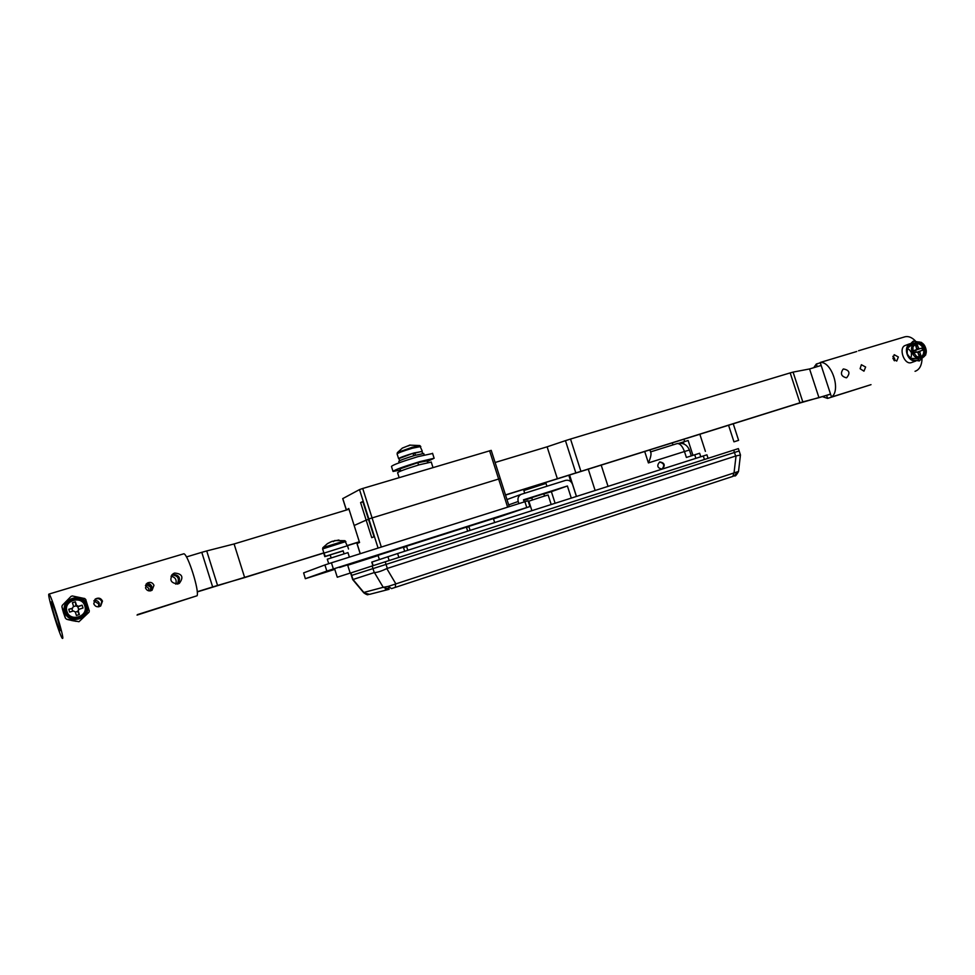 <?xml version="1.0" encoding="UTF-8"?>
<svg xmlns="http://www.w3.org/2000/svg" width="975" height="975" viewBox="0 0 975 975"><rect width="100%" height="100%" fill="white"/><g stroke="black" fill="none" stroke-linecap="round" stroke-linejoin="round"><path stroke-width="1.46" d="M659.527 462.053C664.085 463.162 664.889 465.526 661.928 469.158C657.333 467.963 656.577 465.587 659.661 462.004L659.856 461.931C664.609 462.857 665.462 465.221 662.415 468.999M531.899 510.668L528.852 501.174L542.173 496.775L548.133 494.971L551.192 504.514M368.27 594.592C367.697 595.103 366.198 594.518 363.797 592.837L369.513 594.36L389.147 589.302L383.212 587.303L388.245 586.402L738.526 471.449M395.375 587.352L732.847 476.397L734.078 472.497L736.04 455.922L386.795 568.571C381.164 571.265 377.033 572.581 374.4 572.532L352.694 579.601M372.913 565.732L371.755 562.112L397.617 553.532L706.924 454.813L708.057 458.323M374.242 572.532L372.986 568.596L386.051 564.415L372.986 568.596L372.158 565.975L350.598 573.02L351.39 575.494L372.986 568.596L351.39 575.494L352.633 579.43M735.625 456.02L734.467 452.473L386.051 564.415L739.148 450.962L734.467 452.473L733.7 450.109L738.38 448.61L740.476 455.045L736.04 455.922M740.452 454.972L738.514 471.522C736.418 475.264 735.101 476.678 734.541 475.751L738.258 471.656M695.882 458.323L694.736 454.789L686.376 457.446L684.462 451.523L648.399 462.918L644.658 451.34M694.736 454.789L699.636 453.265L700.769 456.763M679.258 443.211L688.143 440.517L692.957 455.362M650.788 452.583L650.983 453.18C651.154 455.41 650.288 458.652 648.399 462.918M737.283 471.924L734.541 475.751L733.383 476.08L734.467 475.776M388.245 586.402L391.511 588.595L395.326 587.364L395.594 583.416L386.795 568.571M733.212 423.723L738.611 440.347L733.956 441.821L728.544 425.173M733.956 441.821L738.611 440.347M705.4 451.376L699.806 434.143M339.556 567.487L347.587 564.866L350.183 573.081L337.277 577.224L350.183 573.081M328.709 563.672L327.295 559.211L347.965 552.618M531.704 497.64L543.758 493.777M378.02 555.299L493.387 518.566M305.333 578.687L303.627 572.886L305.346 578.699L334.778 569.363M324.907 564.939L331.427 562.807L333.377 568.961L326.844 571.082L324.907 564.939L303.627 572.886M493.496 518.883L529.925 506.537L526.768 507.512L524.916 501.711L331.427 562.807M524.916 501.711L528.072 500.76M326.844 571.082L305.443 578.65M468.841 526.463L466.428 527.231M406.563 546.378L403.431 547.353M333.377 568.961L526.768 507.512M347.709 565.256L378.117 555.579M403.479 547.511L406.612 546.524M466.513 527.475L468.914 526.707M571.289 498.091L567.401 485.989L523.49 499.822L524.172 501.942M567.401 485.989L551.375 491.656L555.104 503.258M523.673 500.382L531.765 497.835M543.843 494.033L551.375 491.656M576.42 496.458L572.532 484.368C571.131 481.077 568.827 479.749 565.597 480.383L521.174 494.337C518.432 495.824 517.445 498.213 518.212 501.479L508.682 504.892M518.895 503.612L518.212 501.479M372.158 565.975L733.7 450.109M431.255 462.101L419.445 464.746C405.844 468.914 398.556 471.583 397.593 472.741L399.153 477.64M418.567 465.002L417.824 462.662L400.043 468.865L400.725 471.023M417.824 462.662L427.099 460.883L427.623 462.516M546.012 483.417L523.843 490.523L524.696 493.204M343.127 550.79L325.333 556.347L323.944 553.13L324.773 556.628L330.257 555.043M322.603 548.876L323.103 547.597L345.028 540.735M338.922 540.028L331.975 541.381L327.356 543.697L330.878 541.832M343.176 550.936L325.333 556.347M347.478 545.732L323.944 553.13L322.615 548.913L345.869 541.539M323.798 553.203L324.76 556.591M325.102 556.445L330.208 554.897M334.608 540.698L333.292 541.649M392.986 471.254L391.462 466.464C392.62 464.965 401.517 461.675 418.165 456.592L432.607 453.485M400.408 470.023L393.047 471.449C394.217 469.999 403.126 466.732 419.774 461.638L434.131 458.25L427.306 461.528M397.069 453.826L397.702 452.424L411.986 447.354L420.03 445.66M399.031 458.725L398.617 458.701C399.275 457.799 404.393 455.898 413.948 452.985L421.98 451.486M402.297 448.122L410.036 445.039M409.549 445.441L408.111 445.941M413.729 455.739L412.949 453.302L398.994 458.579L399.665 460.688M421.931 451.352L413.047 453.607M415.472 455.227L414.692 452.79M399.226 462.772L398.787 461.382C399.494 460.456 404.869 458.457 414.936 455.386L423.723 453.521M366.161 520.126L354.157 525.488L366.161 520.126L371.731 537.676L374.022 536.762L362.81 501.479L360.592 502.588L366.161 520.126L368.501 519.407L366.161 520.126M378.081 548.072L368.83 518.932L498.639 479.03L368.83 518.932L359.507 489.596L362.724 488.475L491.217 450.365L500.26 478.591L498.639 479.03L500.26 478.591L509.242 506.647M357.191 542.612L357.423 543.355L359.556 542.514L354.157 525.488L348.758 508.487L346.82 509.913M342.798 498.591L359.507 489.596M362.944 501.881L360.592 502.588M348.879 508.852L346.698 509.511M145.994 584.317C150.382 584.683 151.795 586.889 150.235 590.911L150.845 587.218L145.994 584.33M146.372 583.842C151.454 583.964 152.941 586.28 150.82 590.789L151.844 586.609C150.82 584.22 148.992 583.294 146.36 583.842L146.372 583.842M171.771 574.957C177.998 575.482 179.814 578.528 177.231 584.11C179.79 578.541 177.974 575.494 171.771 574.97M172.331 574.433C179.266 574.763 181.118 577.931 177.877 583.964C181.143 577.931 179.29 574.75 172.356 574.421L172.331 574.433M197.243 591.923L323.907 553.008M334.644 540.564L344.894 540.698L347.197 545.744L359.373 541.929M349.001 509.255L234.085 543.965L206.712 550.936L217.559 585.439L197.23 591.74M323.858 552.849L244.664 577.578L234.085 543.965M359.324 541.771L347.149 545.573M244.664 577.578L217.559 585.439M212.647 586.926L201.776 552.325L186.457 556.944M201.776 552.325L206.712 550.936M98.963 606.742L99.352 603.391C98.402 601.063 96.635 600.112 94.063 600.539M51.236 601.88C50.078 602.343 59 631.203 60.145 630.679L60.194 630.667C61.498 630.654 52.431 601.234 51.309 601.855L51.236 601.88M145.433 585.585L148.797 588.473L148.809 590.862M153.977 585.317C152.514 582.416 150.272 581.673 147.237 583.087L145.494 587.913C146.872 590.801 149.065 591.581 152.063 590.253L153.977 585.317M174.61 573.056L173.16 573.727C168.98 579.784 170.601 583.184 178.011 583.928L179.327 583.342C183.885 577.176 182.313 573.751 174.61 573.056M66.032 601.514L65.337 602.233M62.424 609.107L64.935 617.041M67.775 619.612L76.196 621.367M93.758 603.781C95.245 606.791 97.561 607.535 100.693 606.011L102.485 601.112C100.925 598.077 98.56 597.383 95.392 599.003L93.758 603.781M137.048 615.091L197.096 595.749C199.473 590.984 188.126 554.836 183.922 553.763L123.63 571.643M62.607 638.418C64.679 638.588 50.663 593.092 48.945 594.092L48.835 594.141C47.105 595.043 60.767 639.186 62.534 638.43L62.607 638.418M94.941 599.381C98.048 597.943 100.34 598.687 101.814 601.599L100.413 606.182M93.88 600.941L98.707 603.854L98.524 606.816M195.804 596.152L137.438 614.603M171.027 576.188C175.402 577.224 176.975 579.881 175.744 584.159M63.143 611.605L63.85 613.909M71.285 620.417L73.564 620.88M66.142 611.569C69.444 623.744 90.029 617.346 85.8 605.548C82.583 593.446 61.949 599.674 66.142 611.569M66.946 611.374C69.944 622.428 88.64 616.627 84.801 605.902C81.876 594.908 63.143 600.576 66.946 611.374M62.242 605.414L71.078 596.359L62.242 605.414M84.727 598.565L72.345 595.969M63.485 612.727L61.9 606.803L63.997 612.263L65.41 618.174L63.485 612.727M87.128 605.134C83.472 591.386 60.036 598.455 64.789 611.983C68.543 625.828 91.942 618.54 87.128 605.134M89.298 611.008L85.678 599.418M72.577 608.229L68.75 609.278L69.627 612.105L73.357 610.959L75.294 611.922L76.391 615.457L79.365 614.543L77.659 611.483L78.707 609.472M72.479 608.132L73.527 606.267L72.43 602.733L75.404 601.819L76.501 605.353L78.427 606.316L77.829 606.816L82.144 605.17L83.021 607.998L78.829 609.375L78.268 611.008L79.365 614.543M66.519 619.186L78.963 621.721L66.678 619.283L65.557 618.321M78.963 621.721L88.993 612.251M82.144 605.17L78.427 606.316M73.588 606.584L75.916 605.865L75.404 601.819M68.75 609.278L71.906 608.632L72.698 611.167M75.38 612.19L78.268 611.008M76.501 605.353L75.916 605.865L77.829 606.816L78.67 609.509M821.169 365.454L809.567 368.952L793.077 372.109L802.803 401.883L557.359 478.725L547.109 446.818L495.093 462.491M830.529 394.071L818.963 397.678L809.567 368.952M818.963 397.678L802.803 401.883M799.927 402.748L790.177 372.901L570.521 439.043L580.832 471.071M575.762 472.692L565.451 440.651L547.109 446.818M557.359 478.725L505.489 494.91M505.538 495.068L796.124 404.101L830.578 394.205M565.451 440.651L570.521 439.043M790.177 372.901L793.077 372.109M860.108 368.721L863.96 371.17L865.629 367.027L861.376 364.723L860.108 368.721M846.385 377.812L846.666 377.715C850.505 373.059 849.457 370.134 843.485 368.964L843.18 369.074C840.097 373.486 841.157 376.411 846.385 377.812M905.519 345.357L905.129 345.503C898.243 347.88 904.166 365.308 911.381 362.602L911.832 362.432M909.456 344.09C903.057 348.075 907.676 361.506 915.245 360.896M898.353 356.984L894.185 354.693L892.954 358.642L896.72 361.079L898.353 356.984M856.733 351.5L820.194 362.481C831.602 361.006 841.303 390.634 831.504 397.032L871.004 384.662L827.592 398.397L822.571 396.703M904.41 336.972L905.044 336.777C908.505 336.022 911.93 337.399 915.342 340.897M922.021 359.482C921.594 365.686 919.388 369.574 915.428 371.17L915.037 371.292M892.832 356.326L894.587 358.361L894.477 360.799M813.759 367.685L816.343 364.004L820.304 362.81M827.592 398.397L826.629 395.436M817.208 366.649L816.343 364.004M820.194 362.481L831.504 397.032M894.014 360.421L893.173 356.533M924.836 348.331C920.827 341.628 916.853 341.055 912.941 346.625L912.99 351.975L917.012 356.899C923.118 358.312 925.726 355.461 924.836 348.331M915.891 356.18L916.488 356.533C922.045 357.825 924.41 355.229 923.605 348.758C919.961 342.664 916.354 342.14 912.795 347.197L912.697 347.514M919.23 360.994L925.738 354.815M911.454 358.434C916.817 358.3 919.449 359.141 919.352 360.957L911.735 359.751L911.454 358.434M926.104 349.769L925.056 346.552M912.173 352.219C915.342 362.871 929.443 358.483 925.641 348.087C922.521 337.484 908.395 341.75 912.173 352.219M911.345 352.499C911.808 358.532 910.467 359.032 907.298 353.974C906.811 347.941 908.164 347.453 911.345 352.499M916.646 348.599L918.413 347.941L917.512 345.211L916.134 347.027M918.596 354.522L920.741 355.046L918.95 355.595L918.048 352.865L916.793 352.048L914.55 352.731L913.831 350.549L916.134 349.842L916.61 348.489L915.72 345.759L917.512 345.211M921.704 342.627L913.672 341.116M907.957 347.807L907.335 347.051L912.99 341.323C913.904 342.566 912.222 344.723 907.957 347.807M918.413 347.941L919.669 348.758L921.899 348.075L914.989 350.257M920.741 355.046L919.839 352.316L920.315 350.963L922.618 350.257L921.899 348.075M916.171 352.243L915.525 350.281L919.669 348.758M676.918 443.649L650.569 451.9L677.113 443.601M385.344 589.071L389.293 587.767L385.344 589.071M385.21 561.771L387.307 568.364M350.89 572.922L352.852 579.138M352.755 579.211L363.833 592.459L383.212 587.303L374.4 572.532M397.617 553.532L398.848 557.408M387.916 556.664L389.147 560.515M703.28 455.959L704.425 459.481M371.999 562.014L373.157 565.646M569.546 474.898L576.469 496.446M595.128 490.486L588.193 468.951M601.124 464.917L608.034 486.367M684.462 451.523L689.422 450.036C687.046 444.6 682.963 442.455 677.15 443.588C679.977 443.43 682.415 446.075 684.462 451.523M683.938 444.003L683.28 441.943M398.58 458.579L397.105 453.96C397.763 453.022 402.87 451.108 412.425 448.207L420.798 446.501M507.646 507.158L489.584 450.755M362.724 488.475L381.322 547.048M356.801 542.734L360.275 553.702M342.773 498.53L346.43 510.035M919.839 352.316L918.084 352.95M913.868 350.671L916.073 349.867L913.868 350.671M920.315 350.963L917.317 352.06L920.303 350.976M406.453 546.037L407.806 550.278M468.731 526.134L470.096 530.4M377.983 555.177L379.372 559.54M363.687 592.702L352.755 579.638M403.333 547.036L404.674 551.277M493.35 518.444L494.666 522.551M466.318 526.878L467.683 531.168M650.983 453.18L649.862 449.719M570.875 481.723L568.766 475.154M691.324 455.873L689.422 450.011M347.953 552.593L349.391 557.139M529.925 506.537L528.06 500.748M521.174 494.337L506.976 499.566M432.997 467.586L431.206 461.943M672.933 444.905L672.238 442.735M684.633 441.529L683.853 439.116M544.489 496.056L543.721 493.667M545.756 483.429L545.488 482.601M546.926 486.232L546 483.381M524.062 490.388L523.746 489.389M532.435 499.919L531.68 497.543M337.277 577.224L334.669 568.998M331.134 557.834L330.196 554.848M348.526 549.023L347.466 545.695M327.454 543.636L322.822 547.731M344.053 553.727L343.115 550.741M432.547 453.278L434.131 458.25M422.26 451.108L419.713 445.563L409.585 445.124M402.419 448.037L397.325 452.68M421.895 451.23L422.602 453.448M424.162 454.911L423.674 453.399M360.202 553.727L356.716 542.758M342.712 498.591L346.344 510.059M123.776 571.594L48.945 594.092M62.254 605.402L61.937 606.657M71.078 596.359L72.43 595.944M84.545 598.431L85.861 599.601M89.322 610.825L88.981 612.288M905.129 345.503L909.773 343.761M858.536 350.756L905.044 336.777M911.844 362.444L915.878 361.006M925.641 355.071L925.689 348.087L921.192 342.286M911.247 359.409L908.066 355.753M906.86 352.048L907.25 347.307M914.136 340.994L912.99 341.323"/></g></svg>
